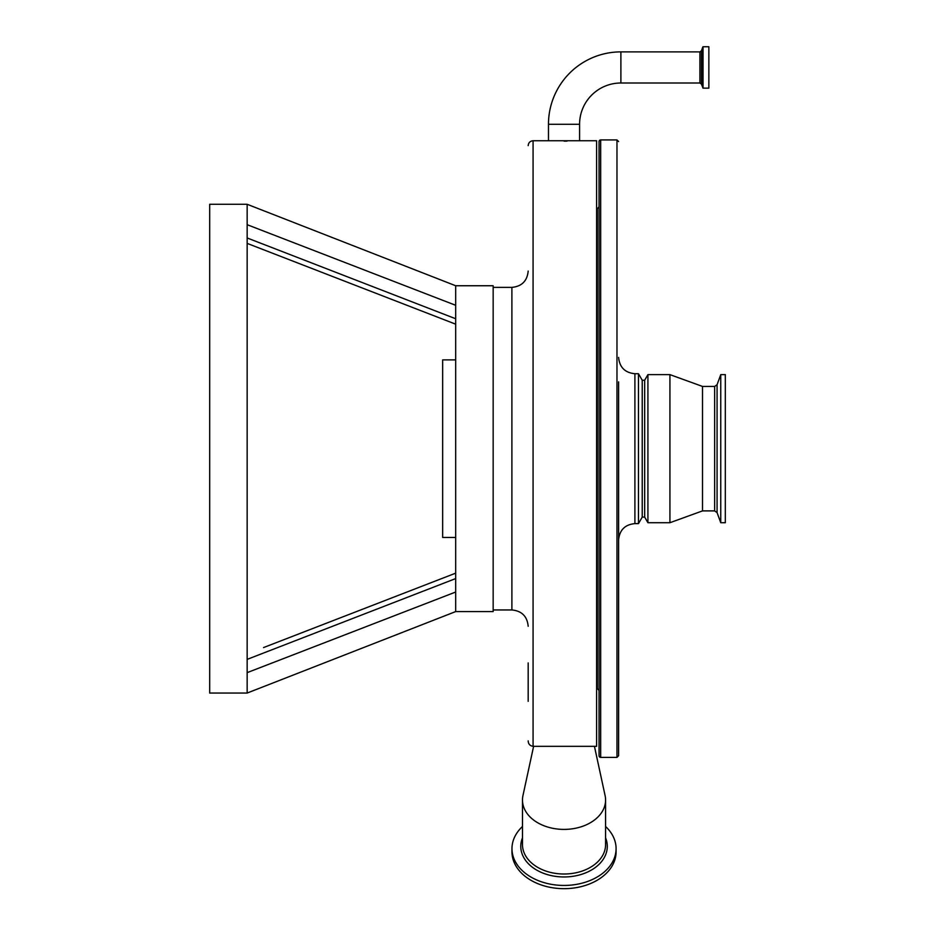 <?xml version="1.0" encoding="UTF-8"?>
<svg xmlns="http://www.w3.org/2000/svg" width="935" height="935" viewBox="0 0 935 935"><rect width="100%" height="100%" fill="white"/><g stroke="black" fill="none" stroke-linecap="round" stroke-linejoin="round"><path stroke-width="1.4" d="M596.612 664.201A4.067 4.067 0 0 1 596.775 665.346M596.612 233.131A4.067 4.067 0 0 0 596.775 231.985M644.671 517.09L647.92 522.712L647.92 374.619L644.671 380.241L644.671 517.09L642.228 517.09L642.228 380.241L638.465 373.719L634.9 373.719C625.001 372.761 619.566 367.326 618.608 357.427M642.228 517.09L638.465 523.612L638.465 373.719M618.608 381.866L618.608 755.76L616.971 757.397L616.971 139.934L600.679 139.934L600.679 757.397A1.625 1.625 0 0 1 599.054 755.76L599.054 141.571A1.625 1.625 0 0 1 600.679 139.934M618.608 717.484L618.608 741.922M597.348 515.466L597.348 688.966A2.443 2.443 0 0 1 599.054 691.304L599.054 232.71M599.054 691.304L599.054 755.76M597.348 381.866L597.348 208.365A0.818 0.818 0 0 0 596.775 209.136L596.775 688.195A0.818 0.818 0 0 0 597.348 688.966L597.348 208.365A2.443 2.443 0 0 0 599.054 206.027L599.054 209.907M720.756 522.712L725.315 522.712L725.315 374.619L720.756 374.619L720.756 522.712L717.075 512.614L717.075 384.717L720.756 374.619M717.075 512.614L714.632 510.896L702.512 510.896L702.512 386.435L669.928 374.619L647.92 374.619M702.512 510.896L669.928 522.712L669.928 374.619M599.054 141.571L599.054 206.027M599.054 524.103L599.054 546.917M618.608 523.296L618.608 448.671M620.887 83.005L620.887 51.881A72.416 72.416 0 0 0 548.471 124.297L548.471 140.753L579.583 140.753L579.583 124.297A41.304 41.304 0 0 1 620.887 83.005L699.906 83.005L701.437 84.068L703.026 88.135L708.859 88.135L708.859 46.75L703.026 46.75L703.026 88.135M548.471 140.753L533.079 140.753L533.079 746.329L596.612 746.329L596.612 140.753L579.583 140.753M567.031 141.127L564.121 141.15M528.182 701.32L528.182 662.938M455.684 559.294L455.684 561.888M455.684 566.937L455.684 573.155L263.553 647.569M247.156 224.692L247.156 204.286L455.684 285.748L455.684 305.301L455.684 285.748L493.154 285.748L493.154 611.583L455.684 611.583L455.684 305.301L247.156 224.692L247.156 693.045L455.684 611.583M247.156 204.286L209.685 204.286L209.685 693.045L247.156 693.045L247.156 672.639L455.684 592.03M247.156 557.003L247.156 568.118M247.156 624.405L247.156 631.803M455.684 537.461L442.652 537.461L442.652 359.882L455.684 359.882M533.616 746.329L522.957 795.58A41.549 29.371 0 0 0 522.49 800.021A41.549 29.371 0 0 0 546.987 826.821A41.549 29.371 0 0 0 591.598 822.005A41.549 29.371 0 0 0 605.576 800.021A41.549 29.371 0 0 0 605.097 795.58L594.438 746.329M522.49 826.47A52.056 36.804 0 0 0 511.971 848.641A52.056 36.804 0 0 0 542.686 882.208A52.056 36.804 0 0 0 598.575 876.177A52.056 36.804 0 0 0 616.083 848.641A52.056 36.804 0 0 0 605.576 826.47M511.971 848.641L511.971 851.867A52.056 36.804 0 0 0 542.686 885.433A52.056 36.804 0 0 0 598.575 879.403A52.056 36.804 0 0 0 616.083 851.867L616.083 848.641M247.156 333.561L247.156 340.328M247.156 243.006L247.156 237.969L455.684 318.753L455.684 323.592M455.684 578.578L247.156 659.374L247.156 654.325M455.684 554.338L455.684 557.821M533.079 746.329C529.946 745.838 528.322 744.015 528.182 740.871M638.465 523.612L634.9 523.612L634.9 373.719M714.632 510.896L714.632 386.435L702.512 386.435M548.471 124.297L579.583 124.297M493.154 609.959L511.889 609.959L511.889 287.384C521.788 286.414 527.223 280.979 528.182 271.092M620.887 51.881L699.906 51.881L699.906 83.005M699.906 51.881L701.437 50.806L701.437 84.068M701.437 50.806L702.875 46.855L702.875 88.019M522.49 800.021L522.49 844.644A41.549 29.371 0 0 0 546.987 871.432A41.549 29.371 0 0 0 591.598 866.616A41.549 29.371 0 0 0 605.576 844.644L605.576 800.021M522.49 837.853A43.255 30.586 0 0 0 540.909 872.226A43.255 30.586 0 0 0 592.732 869.258A43.255 30.586 0 0 0 605.576 837.853M616.971 757.397L600.679 757.397M644.671 380.241L642.228 380.241M616.971 139.934L618.608 141.571M634.9 523.612C625.001 524.57 619.566 530.005 618.608 539.904M669.928 522.712L647.92 522.712M717.075 384.717L714.632 386.435M533.079 140.753C530.11 141.045 528.474 142.669 528.182 145.638M455.684 324.176L247.156 243.392L455.684 324.176M511.889 287.384L493.154 287.384M511.889 609.959C521.788 610.917 527.223 616.352 528.182 626.251"/></g></svg>
